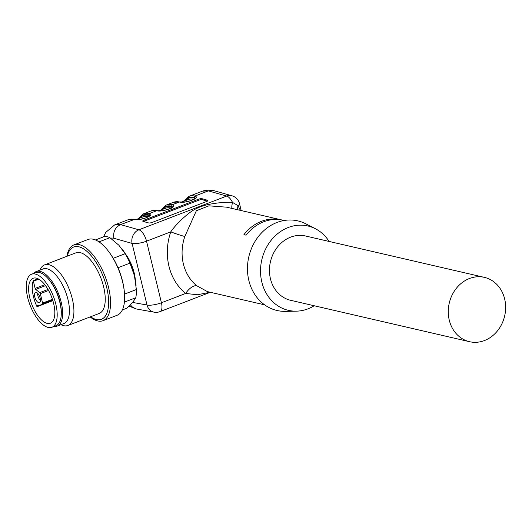 <?xml version="1.0" encoding="UTF-8"?>
<svg xmlns="http://www.w3.org/2000/svg" width="532" height="532" viewBox="0 0 532 532"><rect width="100%" height="100%" fill="white"/><g stroke="black" fill="none" stroke-linecap="round" stroke-linejoin="round"><path stroke-width="0.8" d="M469.517 341.69L290.705 300.321A33.011 28.435 -77 0 1 270.456 278.801A33.011 28.435 -77 0 1 290.638 237.146A33.011 28.435 -77 0 1 305.581 236.002L484.399 277.372A33.011 28.435 103 0 0 456.649 287.945A33.011 28.435 103 0 0 449.274 320.171A33.011 28.435 103 0 0 469.517 341.69A33.011 28.435 103 0 0 504.662 315.942A33.011 28.435 103 0 0 484.399 277.372M135.341 279.985A25.43 11.165 -111 0 0 125.166 253.498M282.332 220.088L282.053 220.022A43.291 37.293 103 0 0 281.129 219.796L226.539 207.167L208.923 205.837L196.348 210.738L184.843 236.474A43.291 37.293 103 0 0 196.767 285.75A10.82 5.074 -51.3 0 0 185.675 293.445A54.111 46.617 -77 0 1 170.779 231.852C176.112 223.852 188.92 212.042 195.563 209.016C200.192 206.496 206.097 204.694 213.279 203.623C220.587 202.473 227.004 202.074 232.531 202.433L238.03 205.618A10.82 7.734 -45.6 0 0 237.87 209.788M210.213 292.254L197.405 294.761L185.675 293.445L161.429 302.761A10.82 2.766 166.4 0 1 146.998 305.009L132.096 243.417A10.82 9.237 -74.2 0 1 138.865 229.797L226.692 196.062L208.358 190.888L194.858 196.075C201.202 197.598 184.963 203.836 179.424 202L172.162 204.793C178.513 206.316 162.267 212.554 156.734 210.719L157.226 210.765M196.767 285.75L207.394 291.603M184.843 236.474A10.82 0.678 19.1 0 1 170.779 231.852L146.526 241.169A10.82 4.748 -111 0 0 138.865 229.797L120.538 224.624C115.165 227.337 112.937 231.886 113.848 238.27A33.822 14.843 -111 0 0 110.59 238.176M241.182 210.552L239.513 203.643A10.82 2.766 -13.6 0 1 238.03 205.618L240.324 210.353M232.005 208.431A10.82 2.281 109.9 0 1 232.531 202.433A10.82 4.748 -111 0 0 226.692 196.062A10.82 9.237 105.8 0 1 231.852 195.749A10.82 9.237 105.8 0 1 231.932 195.776L213.631 190.609M143.494 221.505A2.707 0.758 167.2 0 1 144.245 221.146L198.709 200.225A2.707 0.758 167.2 0 1 202.333 199.733L207.36 201.156M202.1 198.722A2.707 0.758 -12.8 0 0 198.476 199.214L144.012 220.135A2.707 0.758 -12.8 0 0 142.729 221.119A2.707 0.758 -12.8 0 0 143.101 221.392L148.521 222.921A2.707 0.758 -12.8 0 0 152.145 222.429L206.609 201.508A2.707 0.758 -12.8 0 0 207.892 200.524A2.707 0.758 -12.8 0 0 207.527 200.251L202.1 198.722L202.333 199.733M139.743 218.173A43.019 18.879 69 0 1 148.933 215.387L149.771 215.766M148.774 216.936L148.268 216.75A41.935 18.407 -111 0 0 142.762 217.009L135.973 219.623M149.884 215.62L148.8 214.875A43.558 19.119 -111 0 0 138.845 218.519M157.219 210.685L150.869 210.998A44.641 19.598 -111 0 1 156.734 210.719L149.472 213.512C155.816 215.034 139.577 221.272 134.037 219.437A44.641 19.598 -111 0 0 128.179 219.716L134.523 219.403L120.538 224.624A44.641 19.598 69 0 0 114.673 224.903L105.708 232.437L103.527 236.86M138.027 218.832L143.607 213.791A44.641 19.598 69 0 1 149.472 213.512L148.933 215.387A1.084 0.931 103 0 1 148.268 216.75M162.433 209.455A43.019 18.879 69 0 1 171.623 206.669L172.461 207.054M171.47 208.218L170.965 208.032A41.935 18.407 -111 0 0 165.459 208.291L158.669 210.905M185.129 200.737A43.019 18.879 69 0 1 194.32 197.951L195.158 198.336M194.167 199.5L193.655 199.314A41.935 18.407 -111 0 0 188.148 199.573L181.359 202.187M172.574 206.901L171.504 206.157L172.162 204.793A44.641 19.598 69 0 0 166.303 205.073L160.717 210.113M195.271 198.183L194.187 197.439A43.558 19.119 -111 0 0 184.232 201.083M179.916 201.967L179.424 202A44.641 19.598 -111 0 0 173.565 202.28L179.909 201.96M183.414 201.395L188.993 196.355A44.641 19.598 69 0 1 194.858 196.075L194.32 197.951A1.084 0.931 -77 0 1 193.655 199.314M329.089 241.442A43.291 37.293 103 0 0 315.383 228.727A43.291 37.293 103 0 0 288.297 227.483A43.291 37.293 103 0 0 260.74 275.589A43.291 37.293 103 0 0 296.311 311.16A43.291 37.293 103 0 0 314.206 305.76M315.383 228.727L305.747 223.786A45.998 39.621 103 0 0 276.979 222.462A45.998 39.621 103 0 0 247.693 273.581A45.998 39.621 103 0 0 285.485 311.373L296.311 311.16M207.4 291.603L261.611 304.144A43.291 37.293 103 0 1 260.68 303.912L262.821 304.41A43.291 37.293 103 0 0 263.752 304.637L264.63 304.843M261.611 304.144A43.291 37.293 103 0 0 262.549 304.344M284.148 220.494L283.27 220.288A43.291 37.293 103 0 0 246.07 235.164L243.929 234.672A43.291 37.293 103 0 1 281.129 219.796M122.36 309.923L126.962 308.161L132.694 302.442L146.998 305.009A10.82 9.396 -79.8 0 0 154.074 312.158A10.82 9.396 -79.8 0 0 154.167 312.178L135.906 308.893L131.943 306.698L130.473 304.849M213.611 190.602L211.497 190.303L208.358 190.888A44.641 19.598 -111 0 0 202.499 191.161L188.993 196.355M90.573 316.766A38.71 16.991 -111 0 0 106.719 287.573A38.71 16.991 -111 0 0 85.938 250.545A38.71 16.991 -111 0 0 67.285 256.151M90.141 316.932A40.585 17.815 -111 0 0 103.028 320.676A40.585 17.815 -111 0 0 108.555 287.44A40.585 17.815 -111 0 0 73.921 244.906A40.585 17.815 -111 0 0 66.852 256.318M60.934 324.68A32.465 14.251 -111 0 0 67.897 325.478L99.211 313.448A32.465 14.251 -111 0 0 103.634 286.854A32.465 14.251 -111 0 0 75.923 252.833L44.608 264.863A32.465 14.251 -111 0 0 39.973 270.123M67.897 325.478A32.465 14.251 -111 0 0 72.312 298.891A32.465 14.251 -111 0 0 44.608 264.863M54.104 326.429A29.22 12.828 -111 0 0 57.197 326.109L64.006 323.496A29.22 12.828 -111 0 0 67.983 299.563A29.22 12.828 -111 0 0 43.045 268.939L36.242 271.559A29.22 12.828 -111 0 0 33.729 273.395M57.197 326.109A29.22 12.828 -111 0 0 61.18 302.176A29.22 12.828 -111 0 0 36.242 271.559M47.82 278.309A26.786 11.757 69 0 1 61.28 313.341M103.028 320.676L117.1 315.27A40.585 17.815 -111 0 0 124.375 292.174A40.585 17.815 -111 0 0 122.626 282.033A40.585 17.815 -111 0 0 108.854 251.789A40.585 17.815 -111 0 0 87.993 239.5L73.921 244.906M124.375 292.174L124.269 291.144A38.71 16.991 -111 0 0 122.606 281.468A38.71 16.991 -111 0 0 109.472 252.62L108.854 251.789M132.694 302.442L135.813 297.734L124.402 302.116M135.813 297.734A37.878 16.625 -111 0 0 136.358 289.548L134.47 275.835L129.968 263.127L118.004 267.722M124.528 294.09L136.358 289.548M129.968 263.127A37.878 16.625 -111 0 0 125.16 253.698L118.842 245.199L109.911 237.698L99.025 241.88M113.216 258.286L125.16 253.698M109.911 237.698A37.878 16.625 -111 0 0 104.558 236.461L95.481 239.952M136.059 285.371L135.986 284.62A35.172 15.441 -111 0 0 134.47 275.835A35.172 15.441 -111 0 0 122.54 249.621A35.172 15.441 -111 0 0 122.247 249.229M37.772 293.411A4.602 2.022 -111 0 0 40.465 300.407M35.125 288.397L33.39 281.242A1.084 0.472 69 0 1 33.39 280.517A24.08 10.567 -111 0 0 37.014 306.725A1.084 0.472 69 0 1 37.001 305.381A1.084 0.472 69 0 1 37.147 305.375L38.996 305.807A1.084 0.472 -111 0 0 39.135 305.8A1.084 0.472 -111 0 0 39.162 305.787L42.474 303.958A1.084 0.472 -111 0 0 42.593 303.08L40.312 293.651A1.084 0.472 -111 0 0 39.727 292.613L35.711 289.435A1.084 0.472 69 0 1 35.125 288.397L44.794 284.68M40.193 298.159A5.466 2.401 69 0 1 39.727 302.482A5.466 2.401 69 0 1 35.245 298.399A5.466 2.401 69 0 1 35.837 292.361A5.466 2.401 69 0 1 40.193 298.159M29.812 297.993A24.08 10.567 -111 0 0 50.36 323.23A24.08 10.567 -111 0 0 53.034 301.232A24.08 10.567 -111 0 0 33.09 278.276A24.08 10.567 -111 0 0 29.812 297.993M27.671 297.501A28.409 12.469 -111 0 0 51.917 327.273A28.409 12.469 -111 0 0 53.366 296.277A28.409 12.469 -111 0 0 31.541 274.233A28.409 12.469 -111 0 0 27.671 297.501M51.917 327.273L56 325.704A28.409 12.469 -111 0 0 57.449 294.708A28.409 12.469 -111 0 0 35.624 272.663L31.541 274.233M198.476 199.214L198.709 200.225M207.527 200.251L207.68 200.93M144.012 220.135L144.245 221.146M149.532 215.606A1.084 0.991 -60.5 0 1 149.552 215.985M172.248 207.267A1.084 0.991 119.5 0 0 172.228 206.888M161.535 209.801A43.558 19.119 -111 0 1 171.497 206.157L171.623 206.669A1.084 0.931 -77 0 1 170.965 208.032M194.938 198.549A1.084 0.991 119.5 0 0 194.918 198.17M154.047 312.158A10.82 10.82 0 0 0 159.952 311.626A10.82 4.748 -111 0 0 161.429 302.761L146.526 241.169A10.82 2.766 -13.6 0 1 132.096 243.417L113.848 238.27M38.803 279.16L33.39 281.242M45.539 285.657L35.711 289.435M48.006 289.435L39.727 292.613M48.592 290.472L40.312 293.651M52.675 300.041L42.474 303.958M52.435 299.303L42.593 303.08M39.135 305.8L52.828 300.54L39.162 305.787M33.39 280.517L38.005 278.748M52.861 300.64L37.014 306.725M227.836 207.467L226.546 207.154M149.911 215.699L145.229 218.14L139.61 219.443L134.569 219.41M172.601 206.981L167.919 209.422L162.307 210.725L157.259 210.692M195.297 198.263L190.616 200.704L184.996 202.007L179.956 201.974M135.886 308.893L129.156 306.139M210.32 292.274L159.952 311.626M239.513 203.643A10.82 10.82 0 0 0 231.819 195.743M213.206 190.503L202.499 191.161M150.869 210.998L143.607 213.791M173.565 202.28L166.303 205.073M128.179 219.716L114.673 224.903"/></g></svg>
